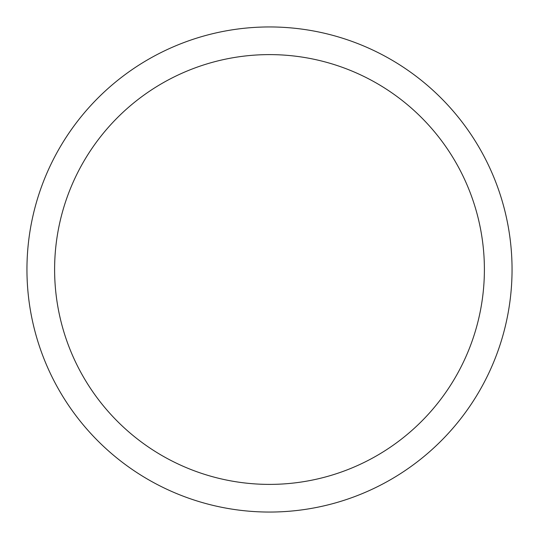 <?xml version="1.0" encoding="UTF-8"?>
<svg xmlns="http://www.w3.org/2000/svg" width="539" height="539" viewBox="0 0 539 539"><rect width="100%" height="100%" fill="white"/><g stroke="black" fill="none" stroke-linecap="round" stroke-linejoin="round"><path stroke-width="0.81" d="M484.393 269.5A214.893 214.893 0 0 1 162.057 455.603A214.893 214.893 0 0 1 162.057 83.397A214.893 214.893 0 0 1 484.393 269.5M512.05 269.5A242.55 242.55 0 0 0 148.225 59.445A242.55 242.55 0 0 0 148.225 479.555A242.55 242.55 0 0 0 512.05 269.5"/></g></svg>
